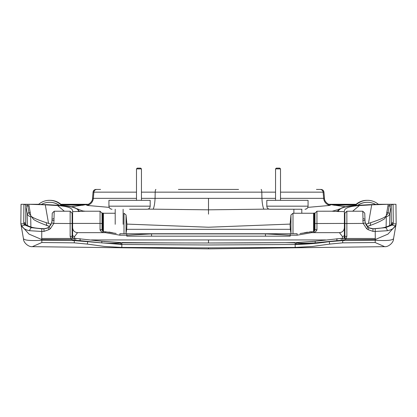 <?xml version="1.0" encoding="UTF-8"?>
<svg xmlns="http://www.w3.org/2000/svg" width="417" height="417" viewBox="0 0 417 417"><rect width="100%" height="100%" fill="white"/><g stroke="black" fill="none" stroke-linecap="round" stroke-linejoin="round"><path stroke-width="0.63" d="M112.006 209.245C110.145 209.063 109.118 208.036 108.936 206.17L150.188 206.17C150.005 208.036 148.984 209.063 147.118 209.245L129.562 209.245M108.936 206.17L108.936 200.327L150.188 200.327L150.188 206.17M103.416 231.67L103.416 213.254L102.473 213.009L102.473 231.039M102.931 213.009L102.931 231.44M126.043 233.244L126.043 214.953L126.888 224.101A49.915 49.915 0 0 1 126.043 233.244L125.882 233.744M355.023 205.279L355.638 205.279A16.737 16.727 90 0 1 367.518 200.327L366.908 200.327A16.737 16.737 0 0 0 355.023 205.279L355.029 205.279A16.737 16.727 -90 0 1 366.908 200.327M61.362 205.279L61.971 205.279A16.737 16.737 0 0 0 50.092 200.327A16.737 16.727 90 0 1 61.971 205.279L61.362 205.279A16.737 16.727 -90 0 0 38.63 204.325A16.737 16.737 0 0 1 49.482 200.327L50.092 200.327M48.544 223.392L46.396 222.714C36.571 219.441 31.369 217.132 30.795 215.771L28.768 204.288L45.281 204.83L48.544 223.392L51.15 224.294M72.12 231.498L72.615 232.003L72.615 210.919C72.407 208.062 67.418 206.279 57.64 205.581L45.281 204.83M72.615 234.953A1.981 1.553 0 0 0 74.596 236.507L77.567 232.65C74.554 232.358 72.907 230.705 72.615 227.698L72.615 237.388M300 233.546L311.65 231.763L311.65 232.65L297.144 235.193L290.211 235.193L290.211 236.168L126.789 236.168L126.789 235.193L151.548 233.906L265.452 233.906L290.211 235.193L265.452 233.744L290.211 233.744L126.789 233.744L151.548 233.744L126.789 235.193L119.856 235.193L105.35 232.65C102.702 232.754 100.94 231.821 100.049 229.856L102.029 229.887L103.525 231.701L105.35 231.763L104.01 231.763A1.981 1.981 0 0 1 103.525 231.701A1.981 1.981 0 0 0 104.01 231.763M102.029 222.965L102.029 227.354L102.733 228.563M102.029 227.473L102.029 228.313M102.029 229.392L102.029 229.887L103.666 231.732M77.567 232.65L105.35 232.65L105.35 231.763L116.202 233.431M72.615 227.698L72.615 223.423L100.049 223.423L100.049 211.226L102.029 213.207L102.029 229.809L100.049 229.704L100.049 223.423L102.029 223.528M112.616 232.754L108.889 232.055M62.592 205.279L61.455 205.43M83.155 205.258L61.617 204.929M61.158 204.512L86.799 204.627M78.099 209.125L78.693 210.955L78.558 211.627L78.417 210.95C78.188 209.699 76.884 208.672 74.518 207.859L82.738 210.95L85.256 211.226L72.615 211.627M64.327 205.664L73.799 207.405A2.971 2.705 110.7 0 0 72.746 207.254C70.822 206.493 67.867 205.951 63.874 205.628L47.559 204.669L32.166 204.288M74.518 207.859L72.746 207.254M36.175 204.288L63.874 205.628M29.06 205.925L25.854 205.925L25.672 224.153A1.981 1.908 179.7 0 0 23.727 222.589L23.905 204.288L38.666 204.288M60.903 204.288L88.279 204.288M78.417 210.95A2.971 2.883 168.1 0 1 78.693 210.955L80.971 211.403M136.495 192.148L93.054 192.148C93.34 190.48 94.331 189.579 96.014 189.433L100.554 189.433M178.424 189.433L238.576 189.433M64.354 211.226L57.64 205.581M275.554 198.346L141.446 198.346M136.495 198.346L92.511 198.346L93.054 192.148M268.955 209.099L208.5 209.824L148.009 209.11M109.181 207.369L87.044 205.425C86.178 204.961 86.632 204.596 88.409 204.34M290.112 224.096L208.5 227.229L126.888 224.096M119.856 235.193L119.856 233.744L126.789 233.744L126.789 235.193M368.456 223.392L371.719 204.83L388.232 204.288L386.205 215.771C385.636 217.132 380.44 219.446 370.604 222.714L365.85 224.294M371.719 204.83L359.36 205.581C349.582 206.279 344.588 208.062 344.385 210.919L344.385 232.003L344.88 231.498M339.433 232.65L342.404 236.507A1.981 1.553 -0 0 0 344.385 234.953L344.385 227.698C344.093 230.705 342.446 232.358 339.433 232.65L311.65 232.65C314.298 232.754 316.06 231.821 316.951 229.856L314.971 229.887L314.971 229.392M314.971 228.313L314.971 227.473M314.267 228.563L314.971 227.333L314.971 213.207L316.951 211.226L316.951 229.856M309.69 231.862L313.475 231.701L314.971 229.887L313.334 231.732M314.971 229.84L316.951 229.704M314.971 229.887L314.971 223.528L344.385 223.423L344.385 227.698M307.449 232.16L304.384 232.754M265.452 233.744L151.548 233.744M290.211 235.193L290.211 233.744L297.144 233.744L297.144 235.193M355.545 205.43L354.408 205.279M330.201 204.627L355.837 204.512M355.383 204.929L333.845 205.258M384.834 204.288L369.441 204.669L353.126 205.628C349.133 205.946 346.178 206.488 344.254 207.254L342.482 207.859C340.116 208.672 338.812 209.699 338.583 210.95L338.442 211.627L338.307 210.955L338.901 209.125M342.482 207.859L337.963 209.642L332.281 211.21L316.951 211.226M344.254 207.254A2.971 2.705 -110.7 0 0 343.196 207.411L341.617 207.942M353.126 205.628L352.673 205.664M369.441 204.669A2.971 1.704 -92.3 0 0 369.321 204.669L352.918 205.617L343.201 207.405M328.721 204.288L356.097 204.288M378.334 204.288L393.095 204.288L393.273 222.589C392.095 226.087 385.329 228.156 372.97 228.797L385.527 227.661L392.095 225.071L395.337 225.936L387.94 234.13L375.295 239.52L375.217 231.456L372.97 231.378L367.95 229.6L369.071 227.838L372.97 228.86L372.97 231.378M337.103 211.231L340.241 209.115M344.385 211.627L336.029 211.403L338.307 210.955A2.971 2.883 -168.1 0 1 338.583 210.95M336.029 211.403L331.744 211.226M344.385 234.953L344.385 237.388M319.688 189.433L317.744 189.433M316.446 189.433L320.986 189.433C322.669 189.579 323.66 190.48 323.946 192.148L280.505 192.148M359.36 205.581L352.646 211.226M388.232 204.288L386.205 215.777C385.105 218.227 384.146 219.472 383.317 219.514C380.393 221.38 375.769 223.46 369.446 225.748L367.413 226.447M323.946 192.148L324.489 198.346L280.505 198.346M328.591 204.34C330.368 204.596 330.822 204.961 329.956 205.425L307.819 207.369M313.475 231.701A1.981 1.981 0 0 1 312.99 231.763A1.981 1.981 0 0 0 313.475 231.701M365.031 221.057L365.328 222.933L368.044 227.041A7.923 7.829 178 0 0 373.012 228.725L373.064 228.704C369.796 228.219 366.001 227.755 365.031 221.052L364.755 213.134L365.031 221.057A2.137 0.589 178 0 0 362.899 220.541L362.993 218.529L364.974 219.316M51.963 221.172L52.245 213.134L51.963 221.172M120.789 242.923C114.451 243.356 108.128 243.34 101.831 242.882L120.789 244.133L120.789 242.923L121.837 242.882L121.837 244.148L120.789 244.133M121.853 242.564L131.543 242.652A8817.006 8817.006 0 0 0 208.5 242.991L121.837 242.882M103.515 241.433L120.789 242.548L101.831 241.245L101.831 242.882L80.069 240.635C80.2 238.66 80.163 238.201 79.949 239.259M72.12 221.281L72.12 233.562M72.12 233.901L72.12 234.166M52.026 219.316L54.007 218.529L53.84 223.423L50.363 228.688L49.05 229.6L44.03 231.378L41.783 231.456L41.705 239.52L29.06 234.13L21.674 225.957C23.029 228.386 25.687 229.97 29.649 230.71A3.492 1.845 101.5 0 1 31.473 227.661L24.905 225.071L21.663 225.936L20.85 223.814L23.467 238.769M24.905 225.071L23.592 223.814L20.85 223.814L21.043 204.288L23.905 204.288L21.043 204.288M49.05 229.6L47.929 227.838L48.956 227.041L51.672 222.933L51.969 221.057L51.875 222.006M70.139 236.283L72.12 236.387L72.454 237.487L70.807 238.482L70.139 236.283L70.139 211.226L72.12 213.207L72.12 223.528L53.84 223.423L51.672 222.928M54.101 220.541A2.137 0.589 -178 0 0 51.969 221.057C51.109 225.957 48.435 228.506 43.936 228.698L43.926 228.698M31.473 227.661L41.783 228.839L44.03 228.86L47.929 227.838L44.03 228.797C31.676 228.156 24.911 226.087 23.727 222.589M41.783 228.839L41.783 231.456L29.649 230.71M52.245 213.134L54.22 211.226L54.007 218.529M44.03 231.378L43.936 228.698C37.723 228.453 33.209 227.828 30.394 226.812C23.222 223.95 26.61 224.502 25.687 224.356L25.698 224.403M27.366 225.618L27.173 213.395L25.854 205.925A1.981 1.981 -90 0 0 23.905 204.288A1.981 1.981 -90.3 0 1 25.854 205.925A1.981 1.981 -90 0 0 23.905 204.288M104.74 241.558L75.753 238.394L75.732 240.374L74.064 240.348L71.75 239.577L72.928 237.982L74.085 238.566M75.753 238.394L74.085 238.368L74.064 240.348M72.928 237.982L72.454 237.482L74.085 238.368M80.069 240.635L75.732 240.374M121.806 247.422L121.837 244.503L74.299 240.599L74.273 242.84L87.273 244.081L104.38 246.437L121.806 247.422L208.5 247.87L295.194 247.422L295.163 244.503C306.474 244.279 317.837 243.33 329.253 241.657L342.701 240.599A15165.878 15165.878 0 0 0 375.17 240.239C386.528 240.943 392.652 240.39 393.544 238.581M71.75 239.577L72.886 237.951M23.456 238.581C24.374 240.395 30.498 240.948 41.83 240.239L41.705 239.52L71.677 239.52L70.807 238.482L41.705 238.482M72.12 223.528L72.12 236.387L72.454 237.482M74.315 238.373L74.299 240.599A15165.878 15165.878 0 0 1 41.83 240.239L41.83 242.532L32.338 246.661C28.83 247.187 23.321 242.715 23.482 238.832M30.988 216.496L30.681 216.647L30.889 226.963M27.168 213.4C27.621 215.255 28.789 216.34 30.676 216.652L30.676 216.652C28.789 216.345 27.616 215.261 27.173 213.395L28.955 212.748L30.259 212.738M74.273 242.84L41.83 242.532M296.211 242.923L296.211 244.133L315.169 242.882C308.867 243.34 302.549 243.356 296.211 242.923L285.457 242.652L208.5 242.991A8817.006 8817.006 0 0 0 285.457 242.652L295.147 242.564M296.211 244.133L295.163 244.148L295.163 242.882M337.051 239.259C336.837 238.206 336.8 238.665 336.931 240.635L315.169 242.882L315.169 241.245L296.211 242.548M344.88 234.166L344.88 233.901M344.88 233.562L344.88 221.281M208.5 247.87L208.5 248.86L384.662 246.661C388.17 247.182 393.679 242.715 393.518 238.832L396.15 223.814L393.408 223.814L392.095 225.071M393.273 222.589A1.981 1.908 -179.7 0 0 391.328 224.153L391.146 205.925A1.981 1.981 90 0 1 393.095 204.288L395.957 204.288L396.15 223.814L395.337 225.936M385.527 227.661A3.492 1.845 -101.5 0 1 387.351 230.71C391.313 229.97 393.971 228.386 395.321 225.962M365.328 222.928L363.16 223.423L362.899 220.541M367.95 229.6L366.637 228.688L363.16 223.423L344.88 223.528L344.88 213.207L346.861 211.226L346.861 236.283L346.193 238.482L345.25 239.577L344.114 237.951L345.323 239.52L375.295 239.52L375.17 242.532L342.727 242.84L342.701 240.354L341.268 240.374L341.247 238.394L312.26 241.558M366.637 228.688L368.044 227.041L369.071 227.838L373.012 228.725M387.351 230.71L375.217 231.456L375.217 228.839M362.993 218.529L362.78 211.226L346.861 211.226M373.064 228.698C379.209 228.469 383.723 227.838 386.606 226.812C393.778 223.95 390.39 224.502 391.313 224.356L391.282 224.419M386.741 212.738L388.045 212.748L389.827 213.395L391.146 205.925A1.981 1.981 90 0 1 393.095 204.288A1.981 1.981 90.3 0 0 391.146 205.925L387.94 205.925M345.271 239.561L342.936 240.348L342.915 238.368L341.247 238.394M342.915 238.566L344.077 237.982L342.915 238.368M341.268 240.374L336.931 240.635M295.194 247.422L312.62 246.437L329.727 244.081L342.727 242.84M344.546 237.482L344.88 236.387L344.114 237.951L344.546 237.487L346.193 238.482L375.295 238.482M344.88 223.528L344.88 236.387L346.861 236.283M384.662 246.661L375.17 242.532M386.111 226.963L386.324 216.652L386.012 216.501M389.832 213.4C389.379 215.255 388.211 216.34 386.324 216.652C388.211 216.345 389.384 215.261 389.827 213.395L389.634 225.618M137.24 168.14L140.706 168.14L141.446 168.885L136.495 168.885L137.24 168.14M276.294 168.14L279.76 168.14L280.505 168.885L275.554 168.885L276.294 168.14M287.438 209.245L293.724 209.245M301.944 209.245L269.882 209.245C268.016 209.063 266.995 208.036 266.812 206.17L308.064 206.17C307.882 208.036 306.855 209.063 304.994 209.245M266.812 206.17L266.812 200.327L308.064 200.327L308.064 206.17M314.527 231.039L314.527 213.009L314.069 213.009L314.069 231.44M313.584 231.67L313.584 213.254L314.069 213.009M290.957 214.953L290.112 224.101A49.915 49.915 0 0 0 290.957 233.244L290.957 214.953L293 213.254L293 233.744M124 233.744L124 213.254L126.043 214.953M48.028 225.816C46.824 225.691 46.282 224.659 46.396 222.714M151.548 236.168L151.548 233.906M62.482 205.503A5.942 5.942 -96.5 0 1 62.399 205.425L62.055 205.279M62.284 205.284L62.732 205.518M62.925 205.409A5.942 5.942 -125.1 0 0 63.076 205.545L62.597 205.284M74.596 236.507L74.596 238.373M87.044 205.425A7.933 7.928 -49.8 0 0 93.351 198.346L93.893 192.148A2.971 2.971 -90 0 1 96.848 189.433M153.211 209.079A13.657 3.268 -88.9 0 0 155.067 198.346L155.197 192.148A2.971 0.709 -90 0 1 155.901 189.433M261.099 189.433A2.971 0.709 90 0 1 261.803 192.148L141.446 192.148M208.5 198.346L208.5 214.15M208.5 204.591L208.5 200.327M370.604 222.714C370.718 224.659 370.176 225.691 368.972 225.816M265.452 233.906L265.452 236.168M126.617 229.319L290.383 229.319M342.404 238.373L342.404 236.507M320.152 189.433A2.971 2.971 90 0 1 323.107 192.148L323.649 198.346A7.933 7.928 49.8 0 0 329.956 205.425M275.554 192.148L261.803 192.148L261.933 198.346A13.657 3.268 88.9 0 0 263.867 209.245M49.774 202.308A16.737 16.737 90 0 1 59.292 205.284A16.737 16.737 0 0 0 49.774 202.308L49.566 202.308A16.737 16.737 -90 0 0 41.434 204.419A16.737 16.737 0 0 1 49.566 202.308A16.737 16.737 -90 0 1 59.063 205.268M367.226 202.308A16.737 16.737 0 0 0 357.703 205.284A16.737 16.737 -90 0 1 367.226 202.308L367.434 202.308A16.737 16.737 0 0 1 375.566 204.419A16.737 16.737 90 0 0 357.937 205.268M378.37 204.325A16.737 16.727 90 0 0 367.518 200.327A16.737 16.737 0 0 1 378.375 204.325M50.363 228.688L48.956 227.041A7.923 7.829 -178 0 1 43.988 228.725M30.728 215.401A3.961 3.961 73.5 0 1 28.955 212.748L27.757 205.925A1.981 1.981 -90 0 0 25.802 204.288M87.747 241.657L87.273 244.081M121.837 244.148L121.837 244.503L208.5 244.967L295.163 244.503L295.163 244.148M208.5 239.947L208.5 242.991M391.198 204.288A1.981 1.981 90 0 0 389.243 205.925L388.045 212.748A3.961 3.961 -73.5 0 1 386.272 215.401M342.936 240.348L342.685 238.373M329.727 244.081L329.253 241.657M115.201 209.245L115.201 224.299M123.124 209.245L123.124 224.299M103.416 213.254L115.201 213.254M28.768 204.288L30.795 215.777L33.647 219.488C36.42 221.291 41.059 223.376 47.554 225.748L49.587 226.447M72.615 232.926L72.12 232.795M102.029 228.438L102.473 228.5M73.799 207.405L75.383 207.942M85.261 211.226L100.049 211.226M87.893 204.429C88.748 204.356 92.73 201.599 92.511 198.346M71.594 206.728L87.951 204.408M344.385 232.926L344.88 232.795M314.971 228.438L314.527 228.5M380.825 204.288L369.321 204.669M329.107 204.429C328.252 204.356 324.27 201.599 324.489 198.346M345.406 206.728L329.049 204.408M325.604 239.947L91.396 239.947M72.141 236.674L72.615 236.736M72.615 235.459L72.12 233.405M54.22 211.226L70.139 211.226M208.5 248.86L32.338 246.661M344.859 236.674L344.385 236.736M344.385 235.459L344.88 233.405M344.88 238.946L344.88 236.387M364.755 213.134L362.78 211.226M296.216 242.548L313.485 241.433M141.446 200.327L141.446 168.885M136.495 200.327L136.495 168.885M280.505 200.327L280.505 168.885M275.554 200.327L275.554 168.885M290.957 233.244L291.118 233.744M313.584 213.254L293 213.254M293.876 209.245L293.876 213.254M301.799 209.245L301.799 213.254"/></g></svg>
